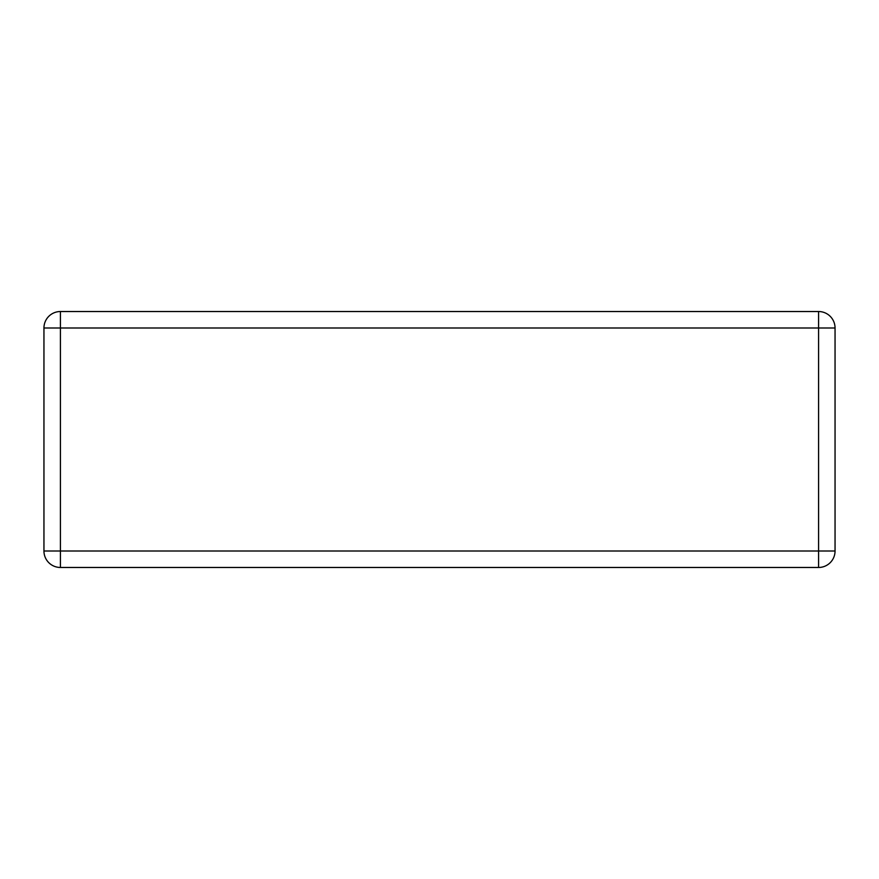 <?xml version="1.0" encoding="UTF-8"?>
<svg xmlns="http://www.w3.org/2000/svg" width="879" height="879" viewBox="0 0 879 879"><rect width="100%" height="100%" fill="white"/><g stroke="black" fill="none" stroke-linecap="round" stroke-linejoin="round"><path stroke-width="1.32" d="M60.409 311.529L818.591 311.529L818.591 327.988L60.409 327.988L60.409 551.012L818.591 551.012L818.591 327.988L835.05 327.988L835.05 551.012L818.591 551.012L818.591 567.471L60.409 567.471A16.459 16.459 0 0 1 43.95 551.012L43.95 327.988A16.459 16.459 0 0 1 60.409 311.529A16.459 16.459 0 0 0 43.95 327.988L60.409 327.988L60.409 311.529M835.05 327.988A16.459 16.459 0 0 0 818.591 311.529A16.459 16.459 0 0 1 835.05 327.988M818.591 567.471A16.459 16.459 0 0 0 835.05 551.012A16.459 16.459 0 0 1 818.591 567.471M43.95 551.012A16.459 16.459 0 0 0 60.409 567.471L60.409 551.012L43.95 551.012"/></g></svg>
